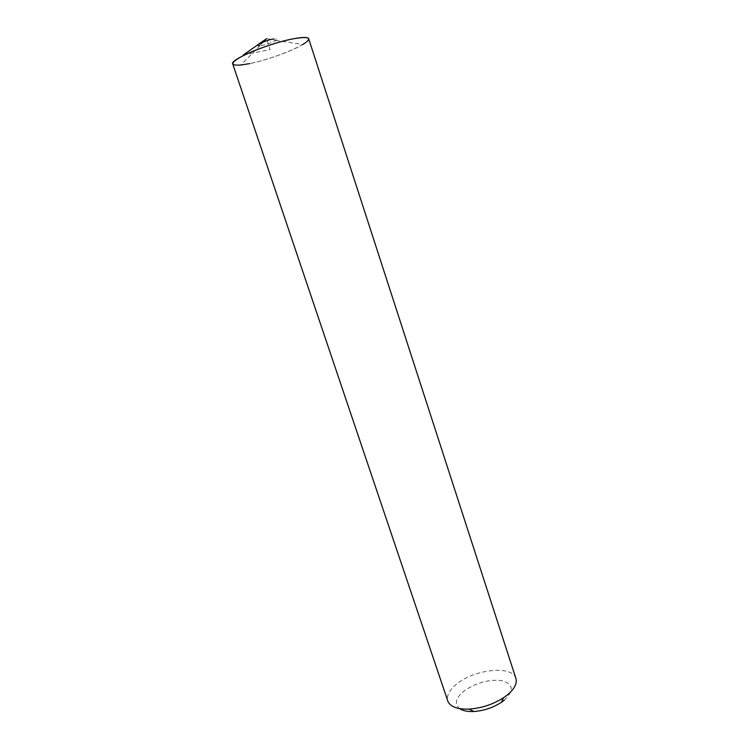 <?xml version="1.0" encoding="UTF-8"?>
<svg xmlns="http://www.w3.org/2000/svg" width="749" height="749" viewBox="0 0 749 749"><rect width="100%" height="100%" fill="white"/><g stroke="black" fill="none" stroke-linecap="round" stroke-linejoin="round"><path stroke-width="0.56" stroke-dasharray="3.75 2.81" d="M263.208 42.084L259.678 45.698L262.3 45.352C267.683 44.154 272.205 42.515 275.875 40.446L276.203 40.231C278.141 38.742 277.13 38.339 273.16 39.004M275.875 40.446L302.952 44.472C292.119 51.054 266.663 60.173 249.632 63.609C273.582 58.909 311.135 43.32 308.71 38.789M515.902 678.454C512.531 665.262 475.297 668.969 457.218 683.659C449.475 689.773 446.329 695.549 447.771 700.98M232.724 63.918C233.791 65.772 239.427 65.669 249.632 63.609M504.246 700.221C514.123 690.681 513.477 684.183 502.298 680.729C489.191 679.081 476.458 682.498 464.09 690.962C455.635 698.012 454.156 703.901 459.633 708.629M243.378 54.93L270.136 49.593L266.532 38.686L276.203 40.231M260.072 45.67L240.738 65.041"/><path stroke-width="1.12" d="M259.678 45.698C253.827 46.092 265.137 40.446 273.16 39.004M249.632 63.609L240.738 65.041C229.578 65.781 230.28 62.71 242.835 55.847C255.428 49.406 278.225 41.691 293.224 38.798C309.74 36.064 312.979 37.956 302.952 44.472M507.382 694.922C514.479 688.94 517.316 683.444 515.902 678.454L308.71 38.789C307.914 37.01 302.755 37.019 293.224 38.798C268.872 43.245 229.4 59.817 232.724 63.918L447.771 700.98C450.093 706.719 457.208 709.434 469.099 709.097C481.56 708.198 493.076 704.388 503.618 697.684L507.382 694.922M459.633 708.629C462.863 710.801 467.591 711.756 473.827 711.503C483.732 710.801 492.879 707.777 501.25 702.431L504.246 700.221M263.208 42.084L266.532 38.686L243.378 54.93M501.25 702.431L503.618 697.684M473.827 711.503L469.099 709.097"/></g></svg>
